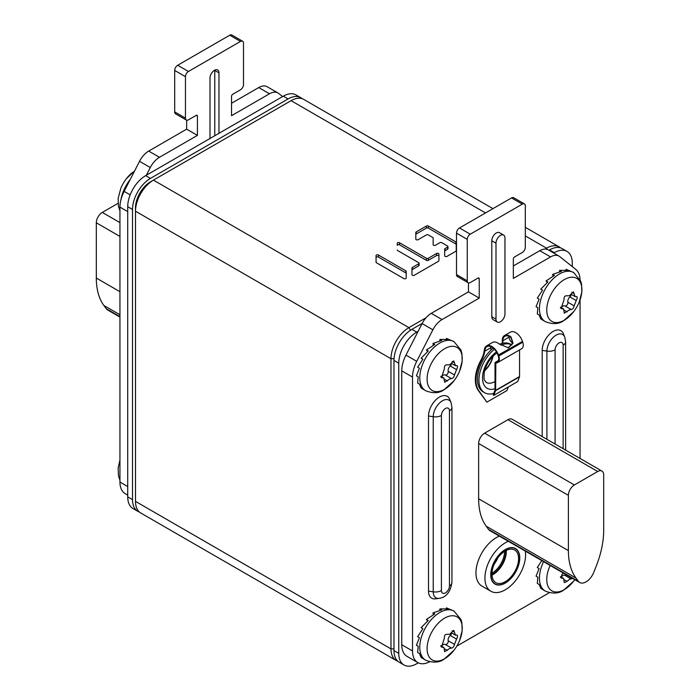 <?xml version="1.0" encoding="UTF-8"?>
<svg xmlns="http://www.w3.org/2000/svg" width="700" height="700" viewBox="0 0 700 700"><rect width="100%" height="100%" fill="white"/><g stroke="black" fill="none" stroke-linecap="round" stroke-linejoin="round"><path stroke-width="1.05" d="M492.957 208.644L303.756 99.418A25.384 14.656 120 0 0 291.069 100.669L153.449 180.119A25.384 14.656 120 0 0 135.502 211.216L135.502 501.384A25.384 14.656 120 0 0 140.761 513.004L396.244 660.511A25.384 14.656 -60 0 1 390.985 648.891L390.985 358.715A25.384 14.656 -60 0 1 408.931 327.626L426.055 317.739M544.985 249.078L546.551 248.176A25.384 14.656 -60 0 1 559.239 246.916A25.384 14.656 -60 0 1 560.648 247.931M397.828 661.22A25.384 14.656 -60 0 1 396.244 660.511M410.463 330.269L408.931 327.626L153.449 180.119L150.456 181.851A21.157 12.215 120 0 0 135.502 207.76L135.502 211.216L390.985 358.715L394.039 358.715M433.142 238.026L433.142 244.694A1.365 0.787 0 0 0 433.983 245.42A1.365 0.787 0 0 0 435.461 245.245L439.88 242.699A1.365 0.787 0 0 1 441.805 242.699L447.58 246.032A1.365 0.787 0 0 1 447.974 246.593A1.365 0.787 0 0 1 447.58 247.144L445.086 248.579A1.365 0.787 0 0 0 444.692 249.139L444.692 255.806A1.365 0.787 0 0 0 445.533 256.533A1.365 0.787 0 0 0 447.011 256.366L455.84 251.265A1.365 0.787 0 0 0 456.242 250.714L456.242 242.471A1.365 0.787 0 0 0 455.84 241.911L428.33 226.03A1.365 0.787 0 0 0 426.405 226.03L416.211 231.91A1.365 0.787 0 0 0 415.817 232.47L415.817 239.138A1.365 0.787 0 0 0 416.658 239.864A1.365 0.787 0 0 0 418.136 239.689L426.405 234.92A1.365 0.787 0 0 1 428.33 234.92L432.74 237.466A1.365 0.787 0 0 1 433.142 238.026M397.233 249.987A1.365 0.787 0 0 0 397.635 250.539L418.705 262.701A1.365 0.787 0 0 1 419.099 263.261A1.365 0.787 0 0 1 418.705 263.812L412.361 267.479A1.365 0.787 0 0 0 411.967 268.03L411.967 274.697A1.365 0.787 0 0 0 412.808 275.424A1.365 0.787 0 0 0 414.286 275.257L438.515 261.266A1.365 0.787 0 0 0 438.918 260.715L438.918 254.047A1.365 0.787 0 0 0 438.078 253.321A1.365 0.787 0 0 0 436.59 253.487L428.33 258.256L428.33 260.33A1.365 0.787 180 0 1 426.405 260.33L399.56 244.834A1.365 0.787 0 0 0 398.072 244.659A1.365 0.787 0 0 0 397.233 245.385L397.233 243.311A1.365 0.787 0 0 1 398.072 242.585A1.365 0.787 0 0 1 399.56 242.76L399.56 244.834M399.56 242.76L426.405 258.256A1.365 0.787 0 0 0 428.33 258.256M406.192 271.364A1.365 0.787 0 0 0 405.79 270.812L378.376 254.984A1.365 0.787 0 0 0 376.898 254.818A1.365 0.787 0 0 0 376.058 255.544L376.058 262.211A1.365 0.787 0 0 0 376.451 262.762L403.865 278.591A1.365 0.787 0 0 0 405.352 278.757A1.365 0.787 0 0 0 406.192 278.031L406.192 271.364M433.142 240.1L433.142 244.694M456.242 244.545A1.365 0.787 0 0 0 455.84 243.985L428.33 228.104A1.365 0.787 0 0 0 426.405 228.104L416.211 233.984A1.365 0.787 0 0 0 415.817 234.544L415.817 239.138M447.974 246.593L447.974 248.666A1.365 0.787 180 0 1 447.58 249.218L445.086 250.652A1.365 0.787 0 0 0 444.692 251.213L444.692 255.806M438.918 256.113A1.365 0.787 0 0 0 438.078 255.395A1.365 0.787 0 0 0 436.59 255.561L428.33 260.33M419.099 263.261L419.099 265.335A1.365 0.787 180 0 1 418.705 265.886L412.361 269.553A1.365 0.787 0 0 0 411.967 270.104L411.967 274.697M406.192 273.438A1.365 0.787 0 0 0 405.79 272.886L378.376 257.058A1.365 0.787 0 0 0 376.898 256.891A1.365 0.787 0 0 0 376.058 257.618L376.058 262.211M572.276 266.604L572.276 263.025A25.384 14.656 120 0 0 567.017 251.405A25.384 14.656 120 0 0 554.33 252.665L553.709 253.024M418.267 662.847L416.71 663.74A25.384 14.656 120 0 1 404.023 665A25.384 14.656 120 0 1 398.764 653.38L398.764 363.204A25.384 14.656 120 0 1 416.71 332.115L418.154 331.284M548.914 250.259L549.544 249.9A25.384 14.656 -60 0 1 562.231 248.64L567.017 251.405M404.023 665L399.236 662.235A25.384 14.656 -60 0 1 393.977 650.615L393.977 360.439A25.384 14.656 -60 0 1 411.924 329.35L422.17 323.435M288.076 98.945L283.29 96.18A25.384 14.656 -60 0 1 295.977 94.92L300.764 97.685A25.384 14.656 120 0 0 288.076 98.945L150.456 178.395A25.384 14.656 120 0 0 132.51 209.484L132.51 499.66A25.384 14.656 120 0 0 137.769 511.28A25.384 14.656 120 0 0 139.352 511.989M283.29 96.18L145.67 175.63A25.384 14.656 -60 0 0 127.724 206.719L127.724 496.895A25.384 14.656 -60 0 0 132.982 508.515L137.769 511.28M302.172 98.7A25.384 14.656 120 0 0 300.764 97.685M146.361 175.236L150.308 167.528A16.922 9.774 -60 0 1 159.477 157.299L197.426 135.389L197.426 116.043L196.227 115.351A1.689 0.98 -60 0 1 197.076 115.273A1.689 0.98 -60 0 1 197.426 116.043M196.227 115.351L188.449 119.84A4.235 2.441 120 0 1 186.34 120.05A4.235 2.441 120 0 1 185.465 118.116L185.465 76.659A4.235 2.441 120 0 1 188.449 71.479L240.502 41.431A4.235 2.441 120 0 1 242.62 41.221A4.235 2.441 120 0 1 243.495 43.155L243.495 84.604A4.235 2.441 120 0 1 240.502 89.793L232.733 94.281A1.689 0.98 -60 0 0 231.534 96.355L231.534 115.701L269.483 93.782A16.922 9.774 -60 0 1 277.944 92.951A16.922 9.774 -60 0 1 278.652 93.433L282.599 96.582M218.969 133.315L218.969 72.861L214.778 70.446A6.344 3.666 120 0 0 214.769 70.114M209.991 138.495L209.991 78.041A6.344 3.666 -60 0 1 212.765 71.654A6.344 3.666 -60 0 1 217.656 69.956A6.344 3.666 -60 0 1 218.969 72.861M214.778 135.73L214.778 70.446M127.724 495.119L125.204 493.657A25.384 14.656 -60 0 1 119.945 482.037L119.945 207.13A25.384 14.656 -60 0 1 124.145 191.38L139.536 161.315A16.922 9.774 -60 0 1 148.706 151.086L186.655 129.168L186.655 120.19M231.534 103.259L258.72 87.57A16.922 9.774 -60 0 1 267.181 86.73L277.944 92.951M186.34 120.05L175.569 113.837A4.235 2.441 -60 0 1 174.694 111.895L174.694 70.446A4.235 2.441 -60 0 1 177.686 65.266L229.74 35.21A4.235 2.441 -60 0 1 231.849 35L242.62 41.221M197.426 135.389L186.655 129.168M119.945 317.065L107.616 309.951A12.696 7.324 -60 0 1 106.243 308.709L103.871 305.471A76.151 43.969 -60 0 1 96.311 278.058L96.311 222.784A8.461 4.883 -60 0 1 102.296 212.424L118.055 203.324M468.151 282.756L457.38 276.535A4.235 2.441 -60 0 1 456.505 274.601L456.505 233.144A4.235 2.441 -60 0 1 459.498 227.964L470.26 234.185A4.235 2.441 120 0 0 467.267 239.365L467.267 280.814A4.235 2.441 120 0 0 468.151 282.756A4.235 2.441 120 0 0 470.26 282.546L478.039 278.058A1.689 0.98 -60 0 1 478.887 277.97A1.689 0.98 -60 0 1 479.238 278.749L478.039 278.058M431.27 313.346L442.041 319.567A16.922 9.774 120 0 0 432.871 329.796L416.727 361.34A25.384 14.656 120 0 0 412.527 377.081L401.756 370.869A25.384 14.656 -60 0 1 405.956 355.119L422.1 323.575A16.922 9.774 -60 0 1 431.27 313.346L468.466 291.874L468.466 282.887M401.756 370.869L401.756 644.744A25.384 14.656 -60 0 0 407.015 656.364L417.786 662.585A25.384 14.656 120 0 0 429.642 661.78M513.345 265.965L539.77 250.705A16.922 9.774 -60 0 1 548.231 249.865L559.003 256.086A16.922 9.774 120 0 0 550.541 256.926L513.345 278.399L513.345 259.053A1.689 0.98 -60 0 1 514.535 256.979L522.314 252.49A4.235 2.441 120 0 0 525.306 247.31L525.306 205.852A4.235 2.441 120 0 0 524.431 203.919A4.235 2.441 120 0 0 522.314 204.129L470.26 234.185M522.314 204.129L511.551 197.907A4.235 2.441 -60 0 1 513.66 197.706L524.431 203.919M511.551 197.907L459.498 227.964M580.046 279.589A25.384 14.656 120 0 0 575.855 269.465L559.711 256.567A16.922 9.774 120 0 0 559.003 256.086M580.055 458.448L580.055 299.871M456.776 646.135L549.334 592.699M412.527 377.081L412.527 650.965A25.384 14.656 120 0 0 417.786 662.585M442.041 319.567L479.238 298.086L479.238 278.749M499.389 536.139A28.77 16.608 120 0 0 475.948 572.889A28.77 16.608 120 0 0 481.906 586.058L490.884 591.246A28.77 16.608 120 0 0 513.048 583.538A28.77 16.608 120 0 0 525.613 554.584A28.77 16.608 120 0 0 525.367 551.136M428.514 416.001L428.514 591.106A15.461 8.925 -60 0 0 435.549 598.841L439.154 598.351A13.02 7.516 -60 0 1 433.239 591.832L433.239 416.727L428.514 416.001A15.461 8.925 -60 0 1 437.465 398.414A15.461 8.925 -60 0 1 449.662 399.28L451.045 402.658A13.02 7.516 -60 0 0 440.773 401.922A13.02 7.516 -60 0 0 433.239 416.727A8.461 4.883 0 0 0 441.411 415.459A5.688 3.29 -60 0 1 445.436 408.494A5.688 3.29 -60 0 1 449.461 410.812L449.461 585.926A5.688 3.29 -60 0 1 445.436 592.891A5.688 3.29 -60 0 1 441.411 590.572L441.411 415.459M542.194 436.59L542.194 350.368A15.461 8.925 -60 0 1 551.145 332.78A15.461 8.925 -60 0 1 563.343 333.646L564.725 337.024A13.02 7.516 120 0 0 554.452 336.289A13.02 7.516 120 0 0 546.919 351.094L546.919 439.32M497.306 322.07L493.115 319.646A6.344 3.666 -60 0 1 491.802 316.741L491.802 240.748A6.344 3.666 -60 0 1 494.576 234.36A6.344 3.666 -60 0 1 499.468 232.662L503.65 235.078A6.344 3.666 -60 0 1 504.963 237.983L504.963 313.985A6.344 3.666 -60 0 1 502.198 320.364A6.344 3.666 -60 0 1 497.306 322.07A6.344 3.666 -60 0 1 495.994 319.165L495.994 243.162A6.344 3.666 -60 0 1 498.759 236.775A6.344 3.666 -60 0 1 503.65 235.078M479.238 298.086L468.466 291.874M508.366 541.319A28.77 16.608 120 0 0 484.925 578.069A28.77 16.608 120 0 0 490.884 591.246M519.628 558.04A20.309 11.725 -60 0 1 510.764 578.471A20.309 11.725 -60 0 1 495.11 583.914A20.309 11.725 -60 0 1 490.901 574.621A20.309 11.725 -60 0 1 499.774 554.181A20.309 11.725 -60 0 1 515.419 548.739A20.309 11.725 -60 0 1 519.628 558.04M601.939 471.082L512.19 419.265A8.461 4.883 120 0 0 507.955 419.685L484.619 433.16A8.461 4.883 120 0 0 478.642 443.52L478.642 498.794A76.151 43.969 120 0 0 486.202 526.207L488.574 529.445A12.696 7.324 120 0 0 489.948 530.688L579.696 582.505A12.696 7.324 120 0 0 593.758 572.355L596.129 566.37A76.151 43.969 120 0 0 603.689 530.233L603.689 474.959A8.461 4.883 120 0 0 601.939 471.082A8.461 4.883 120 0 0 597.704 471.502L574.367 484.977A8.461 4.883 120 0 0 568.391 495.338L568.391 550.611A76.151 43.969 120 0 0 575.951 578.016L578.322 581.262A12.696 7.324 120 0 0 579.696 582.505M490.954 346.719A9.73 5.617 60 0 0 490.901 347.664L490.901 350.131M512.689 343.053A29.619 17.098 120 0 0 512.12 342.65A16.922 9.774 -60 0 1 509.014 337.207L502.871 340.751L502.871 343.227M497.577 361.602L497.07 361.891A6.772 3.911 60 0 0 497.332 361.76A6.772 3.911 60 0 0 498.26 355.994L498.006 355.224A9.73 5.617 60 0 0 486.938 346.658A9.73 5.617 60 0 0 485.205 349.029L484.767 351.207A16.922 9.774 -60 0 1 481.661 360.238A29.619 17.098 120 0 0 478.756 390.6L486.867 402.15L506.905 390.582L508.296 386.995M485.205 349.029L484.627 348.504A10.579 6.107 60 0 1 486.517 345.931L492.494 342.475A10.579 6.107 60 0 1 499.004 343.814L508.48 347.856L513.048 343.123L510.974 336.91A10.579 6.107 60 0 0 504.464 335.562A10.579 6.107 60 0 0 502.276 340.41L502.276 343.359M509.014 337.207L508.952 336.376M502.871 340.751A9.73 5.617 60 0 1 504.884 336.297A9.73 5.617 60 0 1 510.877 337.531L512.689 343.061L508.174 347.9M490.901 347.664L484.767 351.207L484.164 350.866A16.922 9.774 -60 0 1 481.058 359.896A29.619 17.098 120 0 0 478.153 390.259L486.867 402.15M484.627 348.504L484.164 350.866M504.464 335.562L510.449 332.115A10.579 6.107 60 0 1 522.471 341.416L522.734 342.186A7.612 4.393 60 0 1 521.692 348.679L497.761 362.495A7.612 4.393 60 0 1 497.464 362.644L497.009 362.828A7.612 4.393 60 0 1 495.827 363.037L495.626 390.355A1.269 0.735 60 0 1 495.574 390.679L493.754 395.395L493.194 394.835L495.005 390.11L495.574 390.679L519.505 376.854L517.685 381.579L493.754 395.395M497.464 362.644L496.615 362.084A6.772 3.911 60 0 1 495.574 362.267L495.53 362.267A1.269 0.735 -120 0 0 495.285 362.329A1.269 0.735 -120 0 0 495.023 362.906L495.005 390.11M486.517 345.931A10.579 6.107 60 0 1 498.54 355.233L498.802 356.002A7.612 4.393 60 0 1 497.761 362.495M519.558 349.912L519.558 376.53A1.269 0.735 60 0 1 519.505 376.854M499.581 344.251A27.501 15.881 120 0 1 510.641 344.225L511.927 344.969A27.501 15.881 120 0 0 500.894 345.196M493.745 393.391A27.501 15.881 -60 0 1 484.636 392.726A27.501 15.881 -60 0 1 479.745 373.257A27.501 15.881 -60 0 1 494.401 349.23M484.636 392.726L483.14 391.86A27.501 15.881 -60 0 1 478.301 372.199A27.501 15.881 -60 0 1 493.202 348.119M552.641 274.374L561.4 271.39L559.606 270.349L567.936 270.358L566.142 269.325L573.659 272.545A28.35 16.363 120 0 0 559.484 273.954A28.35 16.363 120 0 0 540.969 298.926A28.35 16.363 120 0 0 545.309 321.641L540.767 318.894L539.079 314.983L537.285 313.941L537.871 307.764L536.077 306.723L539.079 299.145L537.285 298.113L542.561 290.176L540.767 289.144L547.899 281.934L546.105 280.892L554.435 275.406L552.641 274.374L552.947 276.203M576.214 296.616C577.526 296.721 577.526 298.034 576.214 300.554L574.149 305.865C573.624 308.07 572.644 309.295 571.2 309.54L569.398 309.899L564.296 313.189L563.587 308.98L561.094 308.543L564.121 299.469C563.867 296.809 564.847 295.584 567.07 295.794L569.398 295.741L573.405 291.821L575.146 296.625L576.817 296.581M561.234 307.615A4.147 2.397 -60 0 1 564.918 305.909A2.502 1.444 120 0 0 567.044 304.999A2.502 1.444 120 0 0 567.866 302.234A4.147 2.397 -60 0 1 569.931 296.922A2.502 1.444 120 0 0 571.226 294.368M546.105 280.892L547.234 282.502M566.142 269.325L565.863 270.06M559.606 270.349L559.396 271.828M432.976 343.455L441.735 340.48L439.941 339.439L448.271 339.447L446.477 338.415L453.994 341.635A28.35 16.363 120 0 0 439.819 343.035A28.35 16.363 120 0 0 421.304 368.016A28.35 16.363 120 0 0 425.644 390.731L421.102 387.984L419.414 384.072L417.62 383.031L418.206 376.854L416.412 375.812L419.414 368.235L417.62 367.203L422.896 359.266L421.102 358.234L428.234 351.024L426.44 349.983L434.77 344.496L432.976 343.455L433.283 345.293M456.549 365.697C457.861 365.811 457.861 367.124 456.549 369.635L454.484 374.955C453.959 377.16 452.979 378.385 451.535 378.621L449.733 378.989L444.631 382.27L443.922 378.061L441.429 377.632L444.456 368.559C444.203 365.899 445.183 364.674 447.405 364.884L449.733 364.822L453.74 360.911L455.481 365.715L457.153 365.671M441.569 376.705A4.147 2.397 -60 0 1 445.252 374.999A2.502 1.444 120 0 0 447.379 374.089A2.502 1.444 120 0 0 448.201 371.324A4.147 2.397 -60 0 1 450.266 366.012A2.502 1.444 120 0 0 451.561 363.449M426.44 349.983L427.569 351.592M446.477 338.415L446.197 339.15M439.941 339.439L439.731 340.918M432.976 612.903L441.735 609.919L439.941 608.886L448.271 608.895L446.477 607.863L453.994 611.082A28.35 16.363 120 0 0 439.819 612.483A28.35 16.363 120 0 0 421.304 637.464A28.35 16.363 120 0 0 425.644 660.179L421.102 657.431L419.414 653.52L417.62 652.479L418.206 646.301L416.412 645.26L419.414 637.683L417.62 636.65L422.896 628.714L421.102 627.673L428.234 620.471L426.44 619.43L434.77 613.944L432.976 612.903L433.283 614.74M456.549 635.145C457.861 635.25 457.861 636.562 456.549 639.082L454.484 644.403C453.959 646.608 452.979 647.832 451.535 648.069L449.733 648.436L444.631 651.718L443.922 647.509L441.429 647.08L444.456 638.006C444.203 635.346 445.183 634.121 447.405 634.331L449.733 634.27L453.74 630.359L455.481 635.163L457.153 635.119M441.569 646.153A4.147 2.397 -60 0 1 445.252 644.446A2.502 1.444 120 0 0 447.379 643.536A2.502 1.444 120 0 0 448.201 640.771A4.147 2.397 -60 0 1 450.266 635.46A2.502 1.444 120 0 0 451.561 632.896M426.44 619.43L427.569 621.04M446.477 607.863L446.197 608.597M439.941 608.886L439.731 610.365M543.576 561.645A28.35 16.363 120 0 0 545.309 591.089L540.767 588.341L539.079 584.43L537.285 583.389L537.871 577.211L536.077 576.17L539.079 568.593L537.285 567.56L541.791 560.621M572.574 578.392L569.398 579.346L567.07 581.367L564.296 582.628L563.587 578.419L561.094 577.99L562.056 574.227L563.351 573.064M561.234 577.062A4.147 2.397 -60 0 1 564.918 575.356A2.502 1.444 120 0 0 566.58 574.928M505.269 583.082A20.519 11.848 -60 0 1 495.005 584.097A20.519 11.848 -60 0 1 491.864 567.656A20.519 11.848 -60 0 1 505.269 549.57A20.519 11.848 120 0 1 515.524 548.555A20.519 11.848 120 0 1 518.674 564.996A20.519 11.848 120 0 1 505.269 583.082M505.269 581.7A18.83 10.867 -60 0 1 495.854 582.636A18.83 10.867 -60 0 1 492.966 567.543A18.83 10.867 -60 0 1 505.269 550.952A18.83 10.867 120 0 1 514.675 550.025A18.83 10.867 120 0 1 517.562 565.11A18.83 10.867 120 0 1 505.269 581.7M504.56 551.381A17.771 10.255 120 0 1 492.004 573.178A17.771 10.255 -60 0 1 491.969 573.195M291.069 100.669L485.52 212.94M525.306 235.909L546.551 248.176L547.269 249.428M135.502 501.384L390.985 648.891L393.977 648.891M416.211 231.91L416.211 233.984M426.405 226.03L426.405 228.104M428.33 226.03L428.33 228.104M455.84 241.911L455.84 243.985M445.086 248.579L445.086 250.652M447.58 247.144L447.58 249.218M426.405 258.256L426.405 260.33M436.59 253.487L436.59 255.561M412.361 267.479L412.361 269.553M418.705 263.812L418.705 265.886M405.79 270.812L405.79 272.886M378.376 254.984L378.376 257.058M549.544 249.9L554.33 252.665M411.924 329.35L416.71 332.115M393.977 360.439L398.764 363.204M393.977 650.615L398.764 653.38M132.51 499.66L127.724 496.895M132.51 209.484L127.724 206.719M150.456 178.395L145.67 175.63M159.477 157.299L148.706 151.086M150.308 167.528L139.536 161.315M124.145 191.38L130.174 194.862M119.945 207.13L127.724 211.619M119.945 482.037L127.724 486.535M269.483 93.782L258.72 87.57M229.74 35.21L240.502 41.431M177.686 65.266L188.449 71.479M174.694 70.446L185.465 76.659M174.694 111.895L185.465 118.116M119.945 222.617L102.296 212.424M119.945 236.434L96.311 222.784M119.945 291.699L96.311 278.058M119.945 314.746L103.871 305.471M119.945 316.619L106.243 308.709M456.505 233.144L467.267 239.365M456.505 274.601L467.267 280.814M422.1 323.575L432.871 329.796M416.727 361.34L405.956 355.119M412.527 650.965L401.756 644.744M539.77 250.705L550.541 256.926M441.411 590.572A8.461 4.883 0 0 1 433.239 591.832L428.514 591.106M451.045 402.658L451.938 407.365A8.461 4.883 180 0 1 449.461 410.812M451.938 407.365L451.938 582.47A8.461 4.883 180 0 1 449.461 585.926M563.141 448.683L563.141 345.179A8.461 4.883 -0 0 0 565.617 341.731L564.725 337.024M563.141 345.179A5.688 3.29 120 0 0 559.116 342.86A5.688 3.29 120 0 0 555.091 349.825L555.091 444.036M542.194 350.368L546.919 351.094A8.461 4.883 180 0 0 555.091 349.825M491.802 316.741L495.994 319.165M491.802 240.748L495.994 243.162M478.642 443.52L568.391 495.338M484.619 433.16L574.367 484.977M507.955 419.685L597.704 471.502M488.574 529.445L578.322 581.262M486.202 526.207L575.951 578.016M478.642 498.794L568.391 550.611M481.661 360.238L481.058 359.896M478.756 390.6L478.153 390.259M498.321 360.684L495.574 362.267L495.827 363.037M495.53 362.267L498.33 360.649M497.823 361.392L496.615 362.084M498.006 355.224L522.471 341.416M522.734 342.186L498.802 356.002M510.877 337.531L510.974 336.91M495.023 362.906L495.994 363.037M519.558 376.53L495.626 390.355M495.023 388.736A22.426 12.95 -60 0 1 482.545 377.23A22.426 12.95 -60 0 1 496.423 351.873M495.023 381.553A17.771 10.255 -60 0 1 486.211 382.392C484.024 379.111 483.761 381.771 484.19 372.811C486.264 363.851 490.674 357.158 497.42 352.73M484.619 370.834A17.771 10.255 120 0 0 493.168 356.02M484.75 370.335A17.666 10.203 120 0 0 492.8 356.379M564.322 279.598A24.859 14.35 120 0 0 546.753 310.039A24.859 14.35 120 0 0 564.322 320.189A24.859 14.35 120 0 0 573.615 311.754A42.306 42.306 0 0 0 579.25 301.998A24.859 14.35 120 0 0 579.688 281.164A24.859 14.35 120 0 0 564.322 279.598M571.2 309.54L564.918 305.909M567.07 311.92L564.384 310.363M562.056 308.717L560.534 307.842M574.149 305.865L567.866 302.234M576.214 300.554L569.931 296.922M574.149 293.676L571.812 292.329M444.658 348.688A24.859 14.35 120 0 0 427.088 379.129A24.859 14.35 120 0 0 444.658 389.27A24.859 14.35 120 0 0 453.95 380.844A42.306 42.306 0 0 0 459.585 371.088A24.859 14.35 120 0 0 460.023 350.254A24.859 14.35 120 0 0 444.658 348.688M451.535 378.621L445.252 374.999M447.405 381.001L444.719 379.453M442.391 377.808L440.869 376.933M454.484 374.955L448.201 371.324M456.549 369.635L450.266 366.012M454.484 362.766L452.148 361.419M444.658 618.126A24.859 14.35 120 0 0 427.088 648.576A24.859 14.35 120 0 0 444.658 658.718A24.859 14.35 120 0 0 453.95 650.291A42.306 42.306 0 0 0 459.585 640.535A24.859 14.35 120 0 0 460.023 619.701A24.859 14.35 120 0 0 444.658 618.126M451.535 648.069L445.252 644.446M447.405 650.449L444.719 648.9M442.391 647.255L440.869 646.38M454.484 644.403L448.201 640.771M456.549 639.082L450.266 635.46M454.484 632.214L452.148 630.866M550.183 565.46A24.859 14.35 120 0 0 548.642 587.545A24.859 14.35 120 0 0 564.322 589.636A24.859 14.35 120 0 0 573.615 581.201A42.306 42.306 0 0 0 574.761 579.653M571.2 578.988L564.918 575.356M567.07 581.367L564.384 579.81M562.056 578.165L560.534 577.29M134.662 170.826L126.385 178.719A42.306 42.306 0 0 0 120.75 188.475A24.859 14.35 -60 0 1 126.385 178.719A24.859 14.35 -60 0 1 132.396 172.541M120.916 199.824A28.35 16.363 -60 0 1 130.287 179.384M506.266 550.419A18.83 10.867 120 0 1 492.992 574.613A18.83 10.867 -60 0 1 491.986 575.155M491.96 574.508A18.576 10.727 -60 0 0 492.573 574.166A18.576 10.727 120 0 0 505.698 550.716M494.244 564.069A17.771 10.255 120 0 0 497.796 557.918M525.306 227.325L559.239 246.916M150.456 181.851L153.449 180.119M451.938 582.47C450.45 592.025 446.189 597.31 439.154 598.351M565.617 450.117L565.617 341.731M495.285 362.329L498.383 360.544M545.309 321.641C552.738 324.529 558.871 324.196 563.719 320.661L573.615 311.754M560.464 307.169L563.587 308.98M570.867 294.158L575.146 296.625M573.659 272.545L580.624 280.945L581.543 284.165L581.849 292.014L579.25 301.998M425.644 390.731C433.072 393.61 439.206 393.286 444.054 389.751L453.95 380.844M440.799 376.259L443.922 378.061M451.202 363.239L455.481 365.715M453.994 341.635L460.959 350.035L461.877 353.255L462.184 361.095L459.585 371.088M425.644 660.179C433.072 663.058 439.206 662.734 444.054 659.19L453.95 650.291M440.799 645.706L443.922 647.509M451.202 632.686L455.481 635.163M453.994 611.082L460.959 619.483L461.877 622.694L462.184 630.543L459.585 640.535M545.309 591.089C552.738 593.976 558.871 593.644 563.719 590.109L573.615 581.201M560.464 576.616L563.587 578.419M119.945 210.857L118.457 206.316L118.151 198.468L120.75 188.475M119.945 480.305L118.457 475.764L118.151 467.915L119.945 460.058"/></g></svg>
